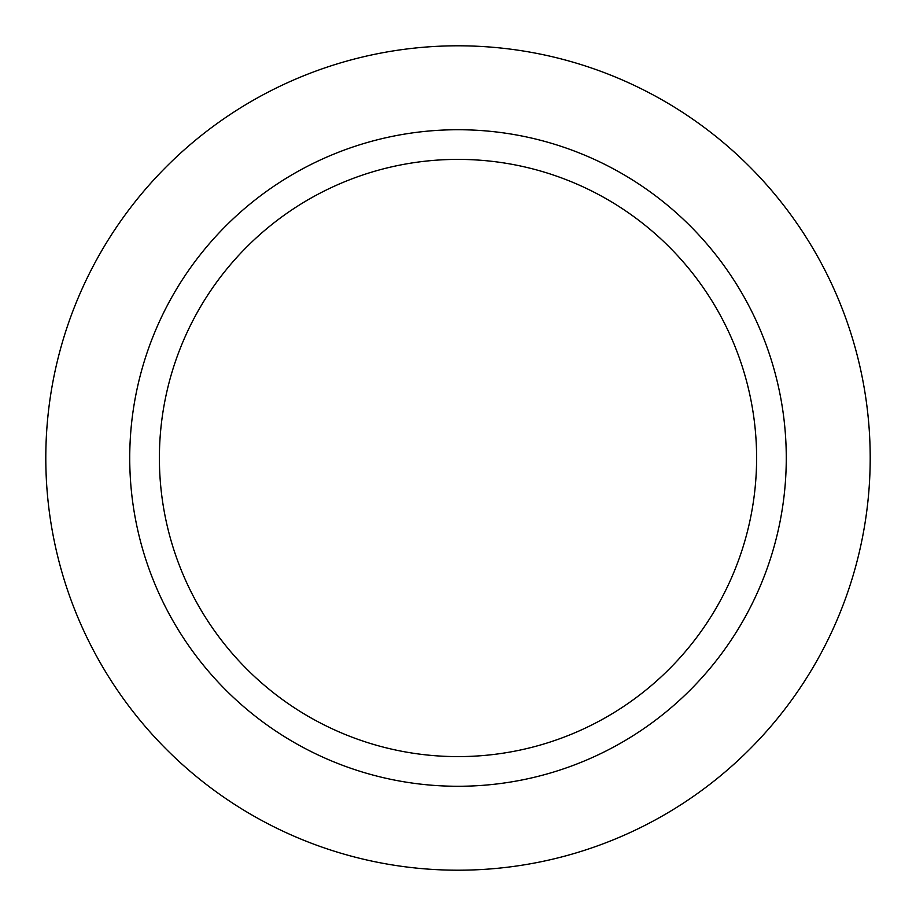 <?xml version="1.0" encoding="UTF-8"?>
<svg xmlns="http://www.w3.org/2000/svg" width="916" height="916" viewBox="0 0 916 916"><rect width="100%" height="100%" fill="white"/><g stroke="black" fill="none" stroke-linecap="round" stroke-linejoin="round"><path stroke-width="1.37" d="M458 45.8A412.2 412.2 0 0 1 870.2 458A412.2 412.2 0 0 1 458 870.2A412.2 412.2 0 0 1 45.8 458A412.2 412.2 0 0 1 458 45.8A412.2 412.2 0 0 1 870.2 458A412.2 412.2 0 0 1 458 870.2A412.2 412.2 0 0 1 45.8 458A412.2 412.2 0 0 1 458 45.8M458 129.728A328.272 328.272 0 0 1 786.272 458A328.272 328.272 0 0 1 458 786.272A328.272 328.272 0 0 1 129.728 458A328.272 328.272 0 0 1 458 129.728M458 159.395A298.605 298.605 0 0 1 756.605 458A298.605 298.605 0 0 1 458 756.605A298.605 298.605 0 0 1 159.395 458A298.605 298.605 0 0 1 458 159.395"/></g></svg>
